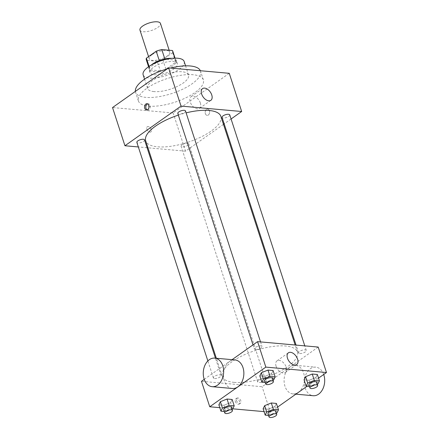 <?xml version="1.0" encoding="UTF-8"?>
<svg xmlns="http://www.w3.org/2000/svg" width="439" height="439" viewBox="0 0 439 439"><rect width="100%" height="100%" fill="white"/><g stroke="black" fill="none" stroke-linecap="round" stroke-linejoin="round"><path stroke-width="0.33" stroke-dasharray="2.19 1.65" d="M139.953 30.099A10.783 3.924 162 0 0 151.417 30.5A10.783 3.924 162 0 0 160.454 23.437M151.932 54.738A10.783 3.924 162 0 0 149.26 58.749A10.783 3.924 162 0 0 160.723 59.15A10.783 3.924 162 0 0 169.767 52.087A10.783 3.924 162 0 0 162.704 50.633A10.783 3.924 162 0 0 151.932 54.738M172.642 52.675L162.803 59.627A13.916 5.065 162 0 1 157.233 61.262L160.334 70.811A13.916 5.065 162 0 0 165.904 69.175L175.743 62.223L172.642 52.675A13.916 5.065 162 0 0 172.746 51.116M157.233 61.262L146.599 60.313A13.916 5.065 162 0 1 146.28 59.715M160.334 70.811L149.704 69.861L146.599 60.313M149.062 66.404L149.485 67.71L159.275 60.593M149.485 67.71A13.916 5.065 162 0 0 149.381 69.269A13.916 5.065 162 0 0 149.704 69.861M175.743 62.223A13.916 5.065 162 0 0 175.847 60.664A13.916 5.065 162 0 0 175.529 60.072L174.903 58.151M159.324 60.758A13.916 5.065 162 0 1 164.894 59.122L175.529 60.072M171.852 58.349A14.377 5.235 -18 0 1 176.286 60.522A14.377 5.235 -18 0 1 168.861 68.1A14.377 5.235 -18 0 1 153.266 71.579A14.377 5.235 -18 0 1 148.942 69.406A14.377 5.235 -18 0 1 151.252 65.038M154.298 74.762A14.377 5.235 162 0 0 169.898 71.283A14.377 5.235 162 0 0 177.318 63.71A14.377 5.235 162 0 0 167.907 61.767A14.377 5.235 162 0 0 153.546 67.249A14.377 5.235 162 0 0 149.979 72.594A14.377 5.235 162 0 0 154.298 74.762M165.904 69.175L162.803 59.627M184.155 61.487A21.56 7.853 -18 0 1 173.021 72.852A21.56 7.853 -18 0 1 149.628 78.065A21.56 7.853 -18 0 1 143.141 74.811M154.023 91.592A21.56 7.853 -18 0 1 147.537 88.343A21.56 7.853 -18 0 1 165.618 74.213A21.56 7.853 -18 0 1 188.55 75.014A21.56 7.853 -18 0 1 177.416 86.379A21.56 7.853 -18 0 1 154.023 91.592M200.365 70.728A34.138 12.429 -18 0 1 200.513 71.129A34.138 12.429 -18 0 1 182.882 89.122A34.138 12.429 -18 0 1 145.841 97.376A34.138 12.429 -18 0 1 135.574 92.228A34.138 12.429 -18 0 1 135.388 91.389M167.105 68.967A34.138 12.429 -18 0 1 170.475 68.061M148.684 106.128A34.138 12.429 162 0 0 185.724 97.875A34.138 12.429 162 0 0 203.356 79.882A34.138 12.429 162 0 0 181 75.278A34.138 12.429 162 0 0 146.889 88.288A34.138 12.429 162 0 0 138.422 100.981A34.138 12.429 162 0 0 148.684 106.128M229.251 73.308L173.158 112.971L112.527 107.555M149.951 132.144A3.144 1.899 54.7 0 0 150.862 131.93A3.144 1.899 54.7 0 0 150.599 128.265A3.144 1.899 54.7 0 0 147.23 126.794A3.144 1.899 54.7 0 0 147.114 129.823A3.144 1.899 54.7 0 0 149.951 132.144A3.144 1.899 -125.3 0 1 147.114 129.823A3.144 1.899 -125.3 0 1 147.235 126.794A3.144 1.899 -125.3 0 1 150.604 128.259A3.144 1.899 -125.3 0 1 150.862 131.925A3.144 1.899 -125.3 0 1 149.957 132.144M223.478 124.363L185.565 151.17L173.158 112.971M185.565 151.17L147.97 147.811M147.087 147.729L138.34 146.95M185.488 110.93A4.039 1.471 -18 0 1 183.403 113.059A4.039 1.471 -18 0 1 179.019 114.036A4.039 1.471 -18 0 1 177.806 113.427M144.541 139.882A4.039 1.471 -18 0 1 142.45 142.011A4.039 1.471 -18 0 1 138.071 142.988A4.039 1.471 -18 0 1 136.853 142.379M182.114 144.826A4.039 1.471 162 0 0 181.115 146.33A4.039 1.471 162 0 0 185.412 146.483A4.039 1.471 162 0 0 188.797 143.833A4.039 1.471 162 0 0 186.152 143.29A4.039 1.471 162 0 0 182.114 144.826M231.079 118.991L224.175 123.875M229.745 114.881A4.039 1.471 -18 0 1 227.66 117.01A4.039 1.471 -18 0 1 223.275 117.987A4.039 1.471 -18 0 1 222.063 117.378M220.894 116.412A39.532 14.394 -18 0 1 200.48 137.248A39.532 14.394 -18 0 1 157.59 146.807A39.532 14.394 -18 0 1 145.704 140.848M178.349 115.106A39.532 14.394 -18 0 1 186.114 112.861M209.452 110.793A3.144 2.228 -84.9 0 0 207.691 109.108A3.144 2.228 -84.9 0 0 205.189 112.038A3.144 2.228 -84.9 0 0 207.131 115.369A3.144 2.228 -84.9 0 0 209.205 113.953A3.144 2.228 -84.9 0 0 209.452 110.793A3.144 2.228 95.1 0 1 209.2 113.953A3.144 2.228 95.1 0 1 207.126 115.369A3.144 2.228 95.1 0 1 205.189 112.038A3.144 2.228 95.1 0 1 207.685 109.108A3.144 2.228 95.1 0 1 209.452 110.793M200.36 102.978A7.189 4.346 54.7 0 0 191.157 96.657A7.189 4.346 54.7 0 0 191.761 105.036A7.189 4.346 54.7 0 0 199.454 108.395A7.189 4.346 54.7 0 0 200.36 102.978M147.147 109.882A3.144 2.228 -84.9 0 0 147.773 110.068A3.144 2.228 -84.9 0 0 150.27 107.132A3.144 2.228 -84.9 0 0 148.333 103.807A3.144 2.228 -84.9 0 0 147.685 103.878M234.124 382.364A39.532 14.394 162 0 0 277.014 372.799A39.532 14.394 162 0 0 297.433 351.968A39.532 14.394 162 0 0 271.543 346.64A39.532 14.394 162 0 0 232.05 361.703A39.532 14.394 162 0 0 222.244 376.399A39.532 14.394 162 0 0 234.124 382.364M255.553 349.587A4.039 1.471 -18 0 1 254.34 348.978A4.039 1.471 -18 0 1 257.726 346.333A4.039 1.471 -18 0 1 262.023 346.481A4.039 1.471 -18 0 1 261.018 347.984A4.039 1.471 -18 0 1 255.553 349.587M258.653 380.383A4.039 1.471 162 0 0 257.649 381.886A4.039 1.471 162 0 0 261.946 382.034A4.039 1.471 162 0 0 265.332 379.389A4.039 1.471 162 0 0 262.687 378.846A4.039 1.471 162 0 0 258.653 380.383M214.605 378.539A4.039 1.471 162 0 0 218.99 377.562A4.039 1.471 162 0 0 221.075 375.433A4.039 1.471 162 0 0 218.43 374.89A4.039 1.471 162 0 0 214.391 376.432A4.039 1.471 162 0 0 213.392 377.93A4.039 1.471 162 0 0 214.605 378.539M299.815 353.543A4.039 1.471 162 0 0 304.194 352.566A4.039 1.471 162 0 0 306.285 350.437A4.039 1.471 162 0 0 303.634 349.894A4.039 1.471 162 0 0 299.601 351.43A4.039 1.471 162 0 0 298.597 352.934A4.039 1.471 162 0 0 299.815 353.543M318.198 347.062L262.105 386.721L201.474 381.304M204.239 379.351L232.083 359.667M277.596 407.085L270.38 412.188L262.105 386.721M270.38 412.188L264.053 411.623M232.752 408.824L219.791 407.666M235.266 401.323A3.144 1.899 54.7 0 0 239.293 404.089A3.144 1.899 54.7 0 0 239.03 400.423A3.144 1.899 54.7 0 0 235.661 398.952A3.144 1.899 54.7 0 0 235.266 401.323M315.822 377.606L317.359 374.489L315.822 377.606L309.177 380.267L304.073 379.812L309.177 380.267L315.822 377.606L317.885 383.971M230.612 402.607L232.149 399.485L230.612 402.607L223.967 405.268L218.863 404.813L223.967 405.268L230.612 402.607L232.681 408.972M318.544 378.133L307.048 386.26M274.869 406.558L276.411 403.436L274.869 406.558L268.229 409.219L263.126 408.764L268.229 409.219L274.869 406.558L276.938 412.923M271.56 373.655L273.096 370.532L271.56 373.655L264.92 376.316L259.811 375.861L264.92 376.316L271.56 373.655L273.629 380.02M290.157 366.916A14.344 10.163 -84.9 0 0 284.192 382.578A14.344 10.163 -84.9 0 0 293.011 393.915A14.344 10.163 -84.9 0 0 304.414 380.531A14.344 10.163 -84.9 0 0 295.562 365.336A14.344 10.163 -84.9 0 0 290.157 366.916M232.385 388.499A14.344 10.163 95.1 0 1 223.539 373.304A14.344 10.163 95.1 0 1 234.936 359.92M323.708 374.483A14.344 10.163 -84.9 0 0 315.773 367.141A14.344 10.163 -84.9 0 0 310.368 368.722A14.344 10.163 -84.9 0 0 304.403 384.383A14.344 10.163 -84.9 0 0 313.221 395.72M276.098 366.28A7.189 4.346 -125.3 0 1 277.004 360.858A7.189 4.346 -125.3 0 1 284.697 364.222A7.189 4.346 -125.3 0 1 285.301 372.596A7.189 4.346 -125.3 0 1 276.098 366.28M236.445 400.489A3.144 1.899 54.7 0 0 240.473 403.254A3.144 1.899 54.7 0 0 240.21 399.589A3.144 1.899 54.7 0 0 236.84 398.118A3.144 1.899 54.7 0 0 236.445 400.489M273.003 380.273L266.989 382.682L265.238 382.528M264.684 380.811A4.039 1.471 162 0 0 268.981 380.964A4.039 1.471 162 0 0 272.367 378.314M266.989 382.682L264.92 376.316M317.26 384.224L311.246 386.638L309.5 386.479M308.941 384.767A4.039 1.471 162 0 0 313.237 384.915A4.039 1.471 162 0 0 316.623 382.27M311.246 386.638L309.177 380.267M232.05 409.225L226.036 411.634L224.291 411.48M223.736 409.763A4.039 1.471 162 0 0 228.028 409.911A4.039 1.471 162 0 0 231.419 407.266M226.036 411.634L223.967 405.268M276.312 413.176L270.298 415.59L268.553 415.431M267.993 413.719A4.039 1.471 162 0 0 272.29 413.867A4.039 1.471 162 0 0 275.676 411.222M270.298 415.59L268.229 409.219M148.569 56.62L149.26 58.749M169.163 50.227L169.767 52.087M177.318 63.71L176.286 60.522M149.979 72.594L148.942 69.406M175.847 60.664L175.029 58.146M149.381 69.269L148.563 66.744M188.55 75.014L185.571 65.85M147.537 88.343L144.563 79.174M203.356 79.882L200.513 71.129M138.422 100.981L135.574 92.228M202.544 88.607L191.157 96.657M210.841 100.344L199.454 108.395M146.5 109.953L147.773 110.068M147.06 103.692L148.333 103.807M297.433 351.968L295.167 345.005M222.244 376.399L216.345 358.257M253.007 344.873L254.34 348.978M260.536 341.91L262.023 346.481M265.332 379.389L188.797 143.833M257.649 381.886L181.115 146.33M221.075 375.433L215.467 358.18M213.392 377.93L207.867 360.929M306.285 350.437L304.798 345.866M298.597 352.934L296.051 345.081M293.011 393.915L295.864 394.167M295.562 365.336L315.773 367.141M285.301 372.596L296.687 364.546M277.004 360.858L288.39 352.808M236.84 398.118L235.661 398.952M240.473 403.254L239.293 404.089"/><path stroke-width="0.66" d="M169.163 50.227L160.454 23.437A10.783 3.924 162 0 0 153.398 21.983A10.783 3.924 162 0 0 142.626 26.093A10.783 3.924 162 0 0 139.953 30.099L148.569 56.62M164.839 58.952L161.793 49.569L172.423 50.523A13.916 5.065 162 0 1 172.746 51.116L175.029 58.146M149.062 66.404L146.385 58.162A13.916 5.065 162 0 0 146.28 59.715L148.563 66.744M146.385 58.162L156.224 51.204A13.916 5.065 162 0 1 161.793 49.569M159.275 60.593L156.224 51.204M151.252 65.038A14.377 5.235 -18 0 1 171.852 58.349M174.903 58.151L172.423 50.523M144.563 79.174L143.141 74.811A21.56 7.853 -18 0 1 161.223 60.681A21.56 7.853 -18 0 1 184.155 61.487L185.571 65.85M135.388 91.389A34.138 12.429 -18 0 1 167.105 68.967M170.475 68.061A34.138 12.429 -18 0 1 200.365 70.728M138.34 146.95L124.939 145.753L112.527 107.555L168.62 67.891L229.251 73.308L241.664 111.506L231.079 118.991M147.97 147.811L147.087 147.729M253.007 344.873L177.806 113.427A4.039 1.471 -18 0 1 181.192 110.776A4.039 1.471 -18 0 1 185.488 110.93L260.536 341.91M207.867 360.929L136.853 142.379A4.039 1.471 -18 0 1 140.244 139.728A4.039 1.471 -18 0 1 144.541 139.882L215.467 358.18M224.175 123.875L223.478 124.363M124.939 145.753L181.033 106.09L241.664 111.506M296.051 345.081L222.063 117.378A4.039 1.471 -18 0 1 225.448 114.733A4.039 1.471 -18 0 1 229.745 114.881L304.798 345.866M216.345 358.257L145.704 140.848A39.532 14.394 -18 0 1 178.349 115.106M186.114 112.861A39.532 14.394 -18 0 1 220.894 116.412L295.167 345.005M144.733 108.268A3.144 2.228 95.1 0 1 144.985 105.108A3.144 2.228 95.1 0 1 147.06 103.692A3.144 2.228 95.1 0 1 148.997 107.023A3.144 2.228 95.1 0 1 146.5 109.953A3.144 2.228 95.1 0 1 144.733 108.268M181.033 106.09L168.62 67.891M211.746 94.928A7.189 4.346 -125.3 0 1 210.841 100.344A7.189 4.346 -125.3 0 1 203.147 96.986A7.189 4.346 -125.3 0 1 202.544 88.607A7.189 4.346 -125.3 0 1 211.746 94.928M147.685 103.878A3.144 2.228 -84.9 0 0 146.006 108.384A3.144 2.228 -84.9 0 0 147.147 109.882M219.791 407.666L209.749 406.772L201.474 381.304L204.239 379.351M232.083 359.667L257.567 341.646L318.198 347.062L326.473 372.524L318.544 378.133M264.053 411.623L232.752 408.824M304.073 379.812L305.61 376.695L312.255 374.028L317.359 374.489L312.255 374.028L305.61 376.695L304.073 379.812L306.142 386.183L307.679 383.06L314.319 380.399L319.427 380.854L317.885 383.971L317.26 384.224M218.863 404.813L220.4 401.69L227.045 399.029L232.149 399.485L227.045 399.029L220.4 401.69L218.863 404.813L220.932 411.178L222.469 408.056L229.114 405.395L234.217 405.85L232.681 408.972L232.05 409.225M307.048 386.26L277.596 407.085M209.749 406.772L265.842 367.114L326.473 372.524M263.126 408.764L264.662 405.647L271.302 402.98L276.411 403.436L271.302 402.98L264.662 405.647L263.126 408.764L265.194 415.129L266.731 412.012L273.371 409.346L278.48 409.806L276.938 412.923L276.312 413.176M259.811 375.861L261.353 372.738L267.993 370.077L273.096 370.532L267.993 370.077L261.353 372.738L259.811 375.861L261.88 382.226L263.422 379.109L270.062 376.442L275.165 376.898L273.629 380.02L273.003 380.273M265.842 367.114L257.567 341.646M287.485 358.229A7.189 4.346 -125.3 0 1 288.39 352.808A7.189 4.346 -125.3 0 1 296.084 356.172A7.189 4.346 -125.3 0 1 296.687 364.546A7.189 4.346 -125.3 0 1 287.485 358.229M214.726 358.114L234.936 359.92A14.344 10.163 95.1 0 1 243.755 371.257A14.344 10.163 95.1 0 1 237.79 386.918A14.344 10.163 95.1 0 1 232.385 388.499L212.174 386.693A14.344 10.163 95.1 0 1 203.328 371.498A14.344 10.163 95.1 0 1 214.726 358.114A14.344 10.163 95.1 0 1 223.544 369.451A14.344 10.163 95.1 0 1 217.579 385.113A14.344 10.163 95.1 0 1 212.174 386.693M295.864 394.167L313.221 395.72A14.344 10.163 -84.9 0 0 322.769 389.08A14.344 10.163 -84.9 0 0 323.708 374.483M265.238 382.528L261.88 382.226M273.398 381.496L272.367 378.314A4.039 1.471 162 0 0 269.722 377.77A4.039 1.471 162 0 0 265.683 379.307A4.039 1.471 162 0 0 264.684 380.811L265.716 383.993A4.039 1.471 162 0 0 270.012 384.147A4.039 1.471 162 0 0 273.398 381.496A4.039 1.471 162 0 0 270.753 380.953A4.039 1.471 162 0 0 266.72 382.49A4.039 1.471 162 0 0 265.716 383.993M263.422 379.109L261.353 372.738M270.062 376.442L267.993 370.077M275.165 376.898L273.096 370.532M309.5 386.479L306.142 386.183M317.66 385.453L316.623 382.27A4.039 1.471 162 0 0 313.978 381.721A4.039 1.471 162 0 0 309.945 383.263A4.039 1.471 162 0 0 308.941 384.767L309.978 387.95A4.039 1.471 162 0 0 314.275 388.098A4.039 1.471 162 0 0 317.66 385.453A4.039 1.471 162 0 0 315.015 384.904A4.039 1.471 162 0 0 310.977 386.446A4.039 1.471 162 0 0 309.978 387.95M307.679 383.06L305.61 376.695M314.319 380.399L312.255 374.028M319.427 380.854L317.359 374.489M224.291 411.48L220.932 411.178M232.451 410.449L231.419 407.266A4.039 1.471 162 0 0 228.774 406.723A4.039 1.471 162 0 0 224.735 408.259A4.039 1.471 162 0 0 223.736 409.763L224.768 412.945A4.039 1.471 162 0 0 229.065 413.099A4.039 1.471 162 0 0 232.451 410.449A4.039 1.471 162 0 0 229.806 409.905A4.039 1.471 162 0 0 225.772 411.442A4.039 1.471 162 0 0 224.768 412.945M222.469 408.056L220.4 401.69M229.114 405.395L227.045 399.029M234.217 405.85L232.149 399.485M268.553 415.431L265.194 415.129M276.713 414.405L275.676 411.222A4.039 1.471 162 0 0 273.031 410.674A4.039 1.471 162 0 0 268.997 412.216A4.039 1.471 162 0 0 267.993 413.719L269.025 416.902A4.039 1.471 162 0 0 273.321 417.05A4.039 1.471 162 0 0 276.713 414.405A4.039 1.471 162 0 0 274.068 413.856A4.039 1.471 162 0 0 270.029 415.398A4.039 1.471 162 0 0 269.025 416.902M266.731 412.012L264.662 405.647M273.371 409.346L271.302 402.98M278.48 409.806L276.411 403.436"/></g></svg>
